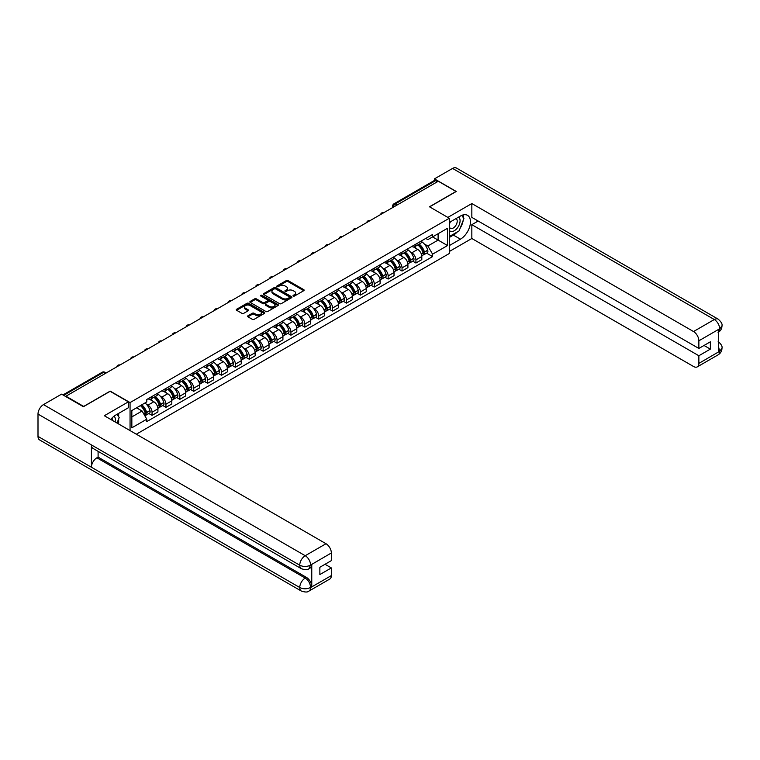 <?xml version="1.0" encoding="UTF-8"?>
<svg xmlns="http://www.w3.org/2000/svg" width="760" height="760" viewBox="0 0 760 760"><rect width="100%" height="100%" fill="white"/><g stroke="black" fill="none" stroke-linecap="round" stroke-linejoin="round"><path stroke-width="1.14" d="M293.274 296.029A0.864 0.503 0 0 0 294.5 296.029L303.781 290.672A1.235 0.712 0 0 0 304.142 290.168A1.235 0.712 0 0 0 303.781 289.665L288.049 280.582A1.235 0.712 0 0 0 286.301 280.582L277.02 285.94A0.864 0.503 0 0 0 278.245 286.653L279.442 285.959A3.952 2.28 0 0 1 285.038 285.959L286.349 286.71A3.952 2.28 0 0 1 287.508 288.325A3.952 2.28 0 0 1 286.349 289.94L285.142 290.633A0.864 0.503 0 0 0 286.368 291.346L287.574 290.652A3.952 2.28 0 0 1 293.16 290.652L294.471 291.403A3.952 2.28 0 0 1 295.63 293.018A3.952 2.28 0 0 1 294.471 294.633L293.274 295.327A0.864 0.503 0 0 0 293.274 296.029L293.274 295.327M247.94 315.799A1.235 0.712 0 0 0 247.579 316.302A1.235 0.712 0 0 0 247.94 316.806L252.348 319.352A1.235 0.712 0 0 0 254.097 319.352L264.413 313.405A1.235 0.712 0 0 0 264.774 312.901A1.235 0.712 0 0 0 264.413 312.398L248.681 303.316A1.235 0.712 0 0 0 246.933 303.316L236.626 309.263A1.235 0.712 0 0 0 236.265 309.766A1.235 0.712 0 0 0 236.626 310.27L241.956 313.348A1.235 0.712 0 0 0 243.703 313.348L248.112 310.802A1.235 0.712 0 0 0 248.472 310.298A1.235 0.712 0 0 0 248.112 309.795L245.47 308.265A3.306 1.909 0 0 1 244.501 306.916A3.306 1.909 0 0 1 246.544 305.159A3.306 1.909 0 0 1 250.144 305.567L260.499 311.552A3.306 1.909 0 0 1 261.469 312.901A3.306 1.909 0 0 1 259.426 314.659A3.306 1.909 0 0 1 255.826 314.25L254.097 313.253A1.235 0.712 0 0 0 252.348 313.253L247.94 315.799L247.94 316.806L252.348 314.279L252.348 313.253M130.055 402.572L110.2 391.115L83.676 406.429L65.959 396.197L438.273 181.241L455.99 191.472L429.466 206.786L449.312 218.253L130.055 402.572L130.055 430.587M279.528 303.667A1.235 0.712 0 0 0 281.276 303.667L291.593 297.711A1.235 0.712 0 0 0 291.954 297.207A1.235 0.712 0 0 0 291.593 296.704L275.861 287.622A1.235 0.712 0 0 0 274.113 287.622L263.796 293.578A1.235 0.712 0 0 0 263.435 294.082A1.235 0.712 0 0 0 263.796 294.585L279.528 303.667M261.136 296.219A0.864 0.503 0 0 1 262.01 296.343L262.01 295.317L277.998 304.551A1.235 0.712 0 0 1 278.359 305.055A1.235 0.712 0 0 1 277.998 305.558L267.691 311.514A1.235 0.712 0 0 1 265.943 311.514L250.211 302.433L254.628 299.896L254.628 298.87L250.211 301.416A1.235 0.712 0 0 0 249.85 301.929A1.235 0.712 0 0 0 250.211 302.433L250.211 301.416M254.628 299.896A1.235 0.712 0 0 1 256.376 299.896L256.376 298.87A1.235 0.712 0 0 0 254.628 298.87M256.376 298.87L262.751 302.556A1.235 0.712 0 0 0 264.499 302.556L267.425 300.865A1.235 0.712 0 0 0 267.786 300.361A1.235 0.712 0 0 0 267.425 299.858L260.784 296.02A0.864 0.503 0 0 1 262.01 295.317M136.334 434.207L449.312 253.508L449.312 218.253M397.052 205.038L395.19 203.965A2.517 1.454 60 0 0 393.927 203.832L434.255 180.548A2.517 1.454 60 0 1 435.518 180.68L395.19 203.965A2.517 1.454 120 0 0 393.404 207.043L393.404 207.148M437.389 181.754L435.518 180.68M415.929 244.102A5.795 3.344 60 0 1 414.732 246.705L420.603 243.314A5.795 3.344 -120 0 0 421.809 240.711M410.352 251.94L411.834 252.795A5.795 3.344 60 0 1 415.929 259.882L421.809 256.49A5.795 3.344 -120 0 0 417.715 249.403L413.506 246.972M421.809 256.49L421.809 259.625L415.929 263.017L412.747 261.183M414.732 246.705A5.795 3.344 60 0 1 411.882 246.44M415.929 259.882L415.929 263.017M402.04 252.12A5.795 3.344 60 0 1 400.843 254.723L406.714 251.332A5.795 3.344 -120 0 0 407.92 248.729M398.858 269.202L402.04 271.035L407.92 267.644L407.92 264.508A5.795 3.344 -120 0 0 403.826 257.422L399.617 254.99M400.843 254.723A5.795 3.344 60 0 1 397.993 254.458M396.463 259.958L397.945 260.813A5.795 3.344 60 0 1 402.04 267.9L402.04 271.035M388.151 260.138A5.795 3.344 60 0 1 386.954 262.741L392.825 259.35A5.795 3.344 -120 0 0 394.031 256.747M384.969 277.219L388.151 279.053L394.031 275.661L394.031 272.526A5.795 3.344 -120 0 0 389.937 265.44L385.728 263.007M386.954 262.741A5.795 3.344 60 0 1 384.104 262.476M382.574 267.976L384.056 268.831A5.795 3.344 60 0 1 388.151 275.918L388.151 279.053M374.262 268.156A5.795 3.344 60 0 1 373.065 270.76L378.936 267.368A5.795 3.344 -120 0 0 380.142 264.765M371.079 285.238L374.262 287.08L380.142 283.68L380.142 280.544A5.795 3.344 -120 0 0 376.048 273.457L371.839 271.026M373.065 270.76A5.795 3.344 60 0 1 370.215 270.503M368.685 275.994L370.167 276.849A5.795 3.344 60 0 1 374.262 283.936L374.262 287.08M360.373 276.174A5.795 3.344 60 0 1 359.176 278.777L365.056 275.386A5.795 3.344 -120 0 0 366.253 272.783M357.19 293.255L360.373 295.099L366.253 291.697L366.253 288.562A5.795 3.344 -120 0 0 362.159 281.476L357.95 279.043M359.176 278.777A5.795 3.344 60 0 1 356.326 278.521M354.797 284.012L356.278 284.867A5.795 3.344 60 0 1 360.373 291.963L360.373 295.099M346.484 284.192A5.795 3.344 60 0 1 345.287 286.795L351.167 283.404A5.795 3.344 -120 0 0 352.365 280.801M343.301 301.273L346.484 303.116L352.365 299.725L352.365 296.58A5.795 3.344 -120 0 0 348.27 289.493L344.062 287.062M345.287 286.795A5.795 3.344 60 0 1 342.437 286.539M340.908 292.03L342.389 292.885A5.795 3.344 60 0 1 346.484 299.981L346.484 303.116M332.595 292.22A5.795 3.344 60 0 1 331.398 294.813L337.278 291.422A5.795 3.344 -120 0 0 338.476 288.819M329.412 309.291L332.595 311.135L338.476 307.743L338.476 304.608A5.795 3.344 -120 0 0 334.381 297.512L330.173 295.079M331.398 294.813A5.795 3.344 60 0 1 328.548 294.557M327.019 300.048L328.5 300.903A5.795 3.344 60 0 1 332.595 307.999L332.595 311.135M318.706 300.238A5.795 3.344 60 0 1 317.509 302.831L323.389 299.44A5.795 3.344 -120 0 0 324.587 296.837M315.523 317.309L318.706 319.152L324.587 315.761L324.587 312.626A5.795 3.344 -120 0 0 320.492 305.529L316.284 303.098M317.509 302.831A5.795 3.344 60 0 1 314.659 302.575M313.13 308.066L314.611 308.921A5.795 3.344 60 0 1 318.706 316.017L318.706 319.152M304.817 308.256A5.795 3.344 60 0 1 303.62 310.849L309.5 307.458A5.795 3.344 -120 0 0 310.697 304.865M301.635 325.327L304.817 327.17L310.697 323.779L310.697 320.644A5.795 3.344 -120 0 0 306.603 313.548L302.394 311.115M303.62 310.849A5.795 3.344 60 0 1 300.77 310.593M299.24 316.084L300.723 316.939A5.795 3.344 60 0 1 304.817 324.035L304.817 327.17M290.928 316.274A5.795 3.344 60 0 1 289.731 318.867L295.611 315.476A5.795 3.344 -120 0 0 296.808 312.882M287.745 333.345L290.928 335.188L296.808 331.797L296.808 328.662A5.795 3.344 -120 0 0 292.714 321.565L288.505 319.133M289.731 318.867A5.795 3.344 60 0 1 286.881 318.611M285.351 324.102L286.834 324.957A5.795 3.344 60 0 1 290.928 332.053L290.928 335.188M277.048 324.292A5.795 3.344 60 0 1 275.842 326.885L281.723 323.494A5.795 3.344 -120 0 0 282.919 320.901M273.856 341.363L277.048 343.206L282.919 339.815L282.919 336.68A5.795 3.344 -120 0 0 278.825 329.584L274.616 327.151M275.842 326.885A5.795 3.344 60 0 1 272.992 326.629M271.462 332.12L272.945 332.975A5.795 3.344 60 0 1 277.048 340.072L277.048 343.206M263.159 332.31A5.795 3.344 60 0 1 261.953 334.903L267.834 331.512A5.795 3.344 -120 0 0 269.03 328.918M259.967 349.381L263.159 351.224L269.03 347.833L269.03 344.698A5.795 3.344 -120 0 0 264.936 337.601L260.727 335.179M261.953 334.903A5.795 3.344 60 0 1 259.103 334.647M257.583 340.138L259.055 340.993A5.795 3.344 60 0 1 263.159 348.089L263.159 351.224M249.27 340.328A5.795 3.344 60 0 1 248.064 342.931L253.944 339.53A5.795 3.344 -120 0 0 255.141 336.937M246.078 357.399L249.27 359.242L255.141 355.851L255.141 352.716A5.795 3.344 -120 0 0 251.047 345.619L246.838 343.197M248.064 342.931A5.795 3.344 60 0 1 245.214 342.665M243.694 348.156L245.176 349.011A5.795 3.344 60 0 1 249.27 356.108L249.27 359.242M235.381 348.346A5.795 3.344 60 0 1 234.175 350.949L240.055 347.548A5.795 3.344 -120 0 0 241.252 344.954M232.189 365.417L235.381 367.26L241.252 363.869L241.252 360.734A5.795 3.344 -120 0 0 237.158 353.637L232.95 351.215M234.175 350.949A5.795 3.344 60 0 1 231.325 350.683M229.805 356.174L231.287 357.029A5.795 3.344 60 0 1 235.381 364.125L235.381 367.26M221.493 356.364A5.795 3.344 60 0 1 220.286 358.967L226.166 355.575A5.795 3.344 -120 0 0 227.363 352.972M218.3 373.435L221.493 375.278L227.363 371.887L227.363 368.752A5.795 3.344 -120 0 0 223.269 361.655L219.06 359.233M220.286 358.967A5.795 3.344 60 0 1 217.436 358.701M215.916 364.192L217.398 365.047A5.795 3.344 60 0 1 221.493 372.144L221.493 375.278M207.603 364.382A5.795 3.344 60 0 1 206.397 366.985L212.277 363.594A5.795 3.344 -120 0 0 213.475 360.99M204.411 381.453L207.603 383.296L213.475 379.905L213.475 376.77A5.795 3.344 -120 0 0 209.38 369.673L205.171 367.251M206.397 366.985A5.795 3.344 60 0 1 203.547 366.719M202.027 372.21L203.509 373.065A5.795 3.344 60 0 1 207.603 380.161L207.603 383.296M193.714 372.4A5.795 3.344 60 0 1 192.517 375.003L198.388 371.611A5.795 3.344 -120 0 0 199.585 369.008M190.523 389.481L193.714 391.315L199.585 387.923L199.585 384.788A5.795 3.344 -120 0 0 195.491 377.691L191.292 375.269M192.517 375.003A5.795 3.344 60 0 1 189.658 374.737M188.138 380.228L189.62 381.083A5.795 3.344 60 0 1 193.714 388.18L193.714 391.315M179.825 380.418A5.795 3.344 60 0 1 178.629 383.021L184.5 379.63A5.795 3.344 -120 0 0 185.696 377.026M176.633 397.499L179.825 399.332L185.696 395.941L185.696 392.806A5.795 3.344 -120 0 0 181.602 385.709L177.403 383.287M178.629 383.021A5.795 3.344 60 0 1 175.769 382.755M174.249 388.246L175.731 389.11A5.795 3.344 60 0 1 179.825 396.197L179.825 399.332M165.936 388.436A5.795 3.344 60 0 1 164.739 391.039L170.611 387.647A5.795 3.344 -120 0 0 171.807 385.044M162.744 405.517L165.936 407.351L171.807 403.959L171.807 400.824A5.795 3.344 -120 0 0 167.713 393.727L163.514 391.305M164.739 391.039A5.795 3.344 60 0 1 161.88 390.773M160.36 396.273L161.842 397.128A5.795 3.344 60 0 1 165.936 404.215L165.936 407.351M152.048 396.454A5.795 3.344 60 0 1 150.85 399.057L156.721 395.666A5.795 3.344 -120 0 0 157.918 393.062M148.855 413.535L152.048 415.368L157.918 411.977L157.918 408.842A5.795 3.344 -120 0 0 153.824 401.755L149.625 399.323M150.85 399.057A5.795 3.344 60 0 1 148 398.791M146.471 404.291L147.953 405.147A5.795 3.344 60 0 1 152.048 412.233L152.048 415.368M425.771 238.421L427.861 239.628L447.535 228.275L438.102 233.719L438.102 240.093L427.861 246.002L424.241 243.922M131.841 416.917L142.072 410.998L146.794 419.178L131.841 427.813L131.841 410.542L146.794 401.907L146.794 399.484L432.582 234.488L432.582 236.911L447.535 245.547L432.582 254.182L427.861 246.002M447.535 228.275L447.535 245.547M146.794 419.178L146.794 421.591L432.582 256.595L432.582 254.182M142.072 410.998L136.553 407.816M426.635 253.166L432.582 256.595M293.616 296.153L294.471 295.659A3.952 2.28 0 0 0 295.63 294.044L295.63 293.018M287.508 288.325L287.508 289.351A3.952 2.28 0 0 1 286.349 290.966L285.494 291.46M303.762 290.681L288.049 281.608A1.235 0.712 0 0 0 286.301 281.608L277.362 286.776M291.574 297.72L275.861 288.648A1.235 0.712 0 0 0 274.113 288.648L263.815 294.595L263.796 293.578M289.408 297.559A0.864 0.503 0 0 0 289.408 296.856L275.595 288.885A0.864 0.503 0 0 0 274.379 288.885L273.106 289.617A3.952 2.28 0 0 0 271.947 291.232A3.952 2.28 0 0 0 273.106 292.847L282.549 298.291A3.952 2.28 0 0 0 288.135 298.291L289.408 297.559L289.408 298.585A0.864 0.503 0 0 0 289.655 298.233L289.655 297.207M271.947 291.232L271.947 292.258A3.952 2.28 0 0 0 273.106 293.873L273.106 292.847M289.408 298.585L288.135 299.316A3.952 2.28 0 0 1 282.549 299.316L273.106 293.873M256.376 299.896L262.751 303.582A1.235 0.712 0 0 0 264.499 303.582L267.425 301.891A1.235 0.712 0 0 0 267.786 301.387L267.786 300.361M262.01 296.343L277.989 305.567M269.373 306.375A3.306 1.909 0 0 0 272.973 306.793A3.306 1.909 0 0 0 275.015 305.026A3.306 1.909 0 0 0 274.047 303.677L270.398 301.568A1.235 0.712 0 0 0 268.651 301.568L265.724 303.259A1.235 0.712 0 0 0 265.363 303.762A1.235 0.712 0 0 0 265.724 304.266L269.373 306.375L269.373 307.401A3.306 1.909 0 0 0 272.973 307.819A3.306 1.909 0 0 0 275.015 306.052L275.015 305.026M265.363 303.762L265.363 304.798A1.235 0.712 0 0 0 265.724 305.301L265.724 304.266M269.373 307.401L265.724 305.301M261.469 312.901L261.469 313.927A3.306 1.909 0 0 1 259.426 315.685A3.306 1.909 0 0 1 255.826 315.276L254.097 314.279A1.235 0.712 0 0 0 252.348 314.279M244.501 306.916L244.501 307.952A3.306 1.909 0 0 0 245.47 309.301L245.47 308.265M248.112 309.795L248.112 310.802L245.47 309.301M264.394 313.415L248.681 304.342A1.235 0.712 0 0 0 246.933 304.342L236.635 310.279L236.626 309.263M418.114 244.748A7.932 4.579 60 0 1 418.152 244.777A7.932 4.579 60 0 1 423.377 251.892L423.424 252.054A1.539 0.893 60 0 1 423.177 253.27A1.539 0.893 60 0 1 423.139 253.289M417.772 244.948A9.566 5.529 60 0 1 423.026 252.842L423.073 253.013A3.183 1.833 60 0 1 422.57 255.502L421.781 255.958M423.111 254.799A3.183 1.833 -120 0 0 423.994 254.685A3.183 1.833 -120 0 0 424.498 252.187L424.45 252.025A9.566 5.529 -120 0 0 419.197 244.131M421.686 241.727A9.566 5.529 60 0 1 427.699 250.144L427.747 250.315A3.183 1.833 60 0 1 427.243 252.804L423.994 254.685M414.504 246.819A9.566 5.529 60 0 1 416.499 248.701M421.154 248.719L422.38 249.422M457.339 231.914A14.165 8.179 120 0 1 453.416 235.106L460.446 239.172A14.165 8.179 120 0 0 469.699 226.689A14.165 8.179 120 0 0 467.523 215.336A14.165 8.179 120 0 0 460.446 216.039L449.312 222.461M460.446 239.172L449.312 245.594M449.312 251.503L471.837 238.498L471.837 224.675L698.867 355.747L698.867 363.403L719.786 351.215L718.457 351.842L718.457 329.735L719.653 328.785L698.867 340.793A7.553 4.361 -120 0 0 693.519 331.541L714.314 319.533L452.561 168.416L434.445 178.875L456.256 191.472L429.599 206.862M478.163 221.027L471.837 224.675M704.026 345.467L710.353 349.115L710.353 341.82L698.867 348.45L471.837 217.379L471.837 203.547L693.519 331.541M447.849 217.398L471.837 203.547M471.837 238.498L693.519 366.491A7.553 4.361 -120 0 0 697.3 366.861A7.553 4.361 -120 0 0 698.867 363.403M452.561 168.416A7.742 4.474 -60 0 1 456.437 168.036L718.181 319.152A7.742 4.474 -60 0 0 714.314 319.533A7.553 4.361 60 0 1 719.653 328.785M434.445 180.471L434.445 178.875M698.867 348.45L698.867 340.793M710.353 349.115L698.867 355.747M460.151 228.209A14.165 8.179 120 0 0 463.201 220.352M463.429 217.816A14.165 8.179 120 0 0 463.077 214.928M453.416 235.106L449.312 237.471M718.457 346.55L719.653 351.148M718.181 341.515C721.221 344.242 722.494 346.427 722 348.061L719.796 351.215M718.181 319.152C721.221 321.86 722.494 324.064 722 325.755L719.786 328.861M301.349 568.698A7.742 4.474 -60 0 1 299.744 565.202C303.306 566.913 306.869 566.903 310.422 565.164L308.997 568.689C307.733 569.971 305.188 569.981 301.349 568.698L93.024 448.419A7.742 4.474 -60 0 1 91.418 444.923L38 414.086A7.742 4.474 -60 0 1 43.472 404.605L61.588 394.145L83.401 406.733L110.114 391.315L128.364 401.85L128.364 407.769L115.719 415.065A14.165 8.179 120 0 0 110.76 419.444M128.364 401.85L104.329 415.729L326.012 543.723A7.553 4.361 60 0 1 331.351 552.966L331.351 560.633L319.865 567.264L319.865 574.56L331.351 567.929L331.351 575.586A7.553 4.361 60 0 1 329.783 579.044L308.997 591.052A7.553 4.361 -120 0 0 310.565 587.594L331.351 575.586M118.351 423.823L121.334 425.552M118.664 423.643L118.664 418.902M118.664 416.774L118.664 413.364M308.997 591.052C307.791 592.325 305.244 592.334 301.349 591.061L39.605 439.935A7.742 4.474 -60 0 1 38 436.392L91.418 467.238A7.742 4.474 -60 0 1 96.89 457.805L305.226 578.084L306.423 577.391A7.553 4.361 60 0 1 311.762 586.635L311.762 564.538A7.553 4.361 60 0 1 310.203 567.995L308.997 568.689M38 414.086L38 436.392M43.472 404.605L305.226 555.721A7.742 4.474 -60 0 0 299.744 565.202L91.418 444.923L91.418 467.238L299.744 587.508C303.297 589.228 306.859 589.228 310.431 587.508L310.565 587.594M331.351 567.929L325.033 564.281M98.097 451.345L98.097 457.111L306.423 577.391M98.097 457.111L96.89 457.805M449.312 230.327A8.179 4.721 120 0 0 455.82 229.624A8.179 4.721 120 0 0 460.085 220.714A8.179 4.721 120 0 0 458.603 217.103M450.005 222.072A8.179 4.721 120 0 0 449.312 223.544M449.312 226.28A5.605 3.24 120 0 0 450.442 228.304A5.605 3.24 120 0 0 454.765 226.803A5.605 3.24 120 0 0 457.206 221.16A5.605 3.24 120 0 0 456.048 218.595A5.605 3.24 120 0 0 456.028 218.585M450.462 221.806A5.605 3.24 120 0 0 449.312 225.159M461.728 215.393L463.913 218.509L459.106 230.898L449.492 236.445M115.093 421.942A8.179 4.721 120 0 0 115.368 419.738A8.179 4.721 120 0 0 114.01 416.224M112.48 420.441A5.605 3.24 120 0 0 112.489 420.185A5.605 3.24 120 0 0 111.91 418.133M116.954 414.352L119.187 417.534L117.04 423.073M404.225 252.766A7.932 4.579 60 0 1 404.263 252.795A7.932 4.579 60 0 1 409.488 259.91L409.535 260.072A1.539 0.893 60 0 1 409.288 261.288A1.539 0.893 60 0 1 409.25 261.307M403.883 252.966A9.566 5.529 60 0 1 409.137 260.86L409.184 261.031A3.183 1.833 60 0 1 408.68 263.52L407.892 263.976M409.231 262.817A3.183 1.833 -120 0 0 410.106 262.703A3.183 1.833 -120 0 0 410.609 260.205L410.562 260.043A9.566 5.529 -120 0 0 405.308 252.149M407.797 249.745A9.566 5.529 60 0 1 413.81 258.162L413.858 258.334A3.183 1.833 60 0 1 413.354 260.822L410.106 262.703M400.615 254.837A9.566 5.529 60 0 1 402.619 256.719M407.265 256.738L408.49 257.44M390.336 260.784A7.932 4.579 60 0 1 390.374 260.813A7.932 4.579 60 0 1 395.599 267.928L395.647 268.09A1.539 0.893 60 0 1 395.399 269.306A1.539 0.893 60 0 1 395.361 269.325M389.994 260.984A9.566 5.529 60 0 1 395.248 268.878L395.295 269.049A3.183 1.833 60 0 1 394.791 271.538L394.003 272.004M395.342 270.835A3.183 1.833 -120 0 0 396.216 270.721A3.183 1.833 -120 0 0 396.72 268.223L396.673 268.062A9.566 5.529 -120 0 0 391.419 260.167M393.908 257.763A9.566 5.529 60 0 1 399.921 266.18L399.969 266.351A3.183 1.833 60 0 1 399.465 268.841L396.216 270.721M386.726 262.856A9.566 5.529 60 0 1 388.731 264.736M393.376 264.755L394.601 265.459M376.447 268.802A7.932 4.579 60 0 1 376.494 268.831A7.932 4.579 60 0 1 381.71 275.947L381.757 276.108A1.539 0.893 60 0 1 381.51 277.324A1.539 0.893 60 0 1 381.482 277.343M376.105 269.002A9.566 5.529 60 0 1 381.358 276.897L381.406 277.067A3.183 1.833 60 0 1 380.902 279.566L380.114 280.022M381.453 278.863A3.183 1.833 -120 0 0 382.327 278.74A3.183 1.833 -120 0 0 382.831 276.241L382.784 276.079A9.566 5.529 -120 0 0 377.53 268.185M380.019 265.781A9.566 5.529 60 0 1 386.033 274.198L386.08 274.37A3.183 1.833 60 0 1 385.577 276.858L382.327 278.74M372.837 270.873A9.566 5.529 60 0 1 374.841 272.755M379.487 272.773L380.712 273.476M362.558 276.82A7.932 4.579 60 0 1 362.606 276.849A7.932 4.579 60 0 1 367.821 283.964L367.868 284.126A1.539 0.893 60 0 1 367.622 285.342A1.539 0.893 60 0 1 367.593 285.361M362.216 277.02A9.566 5.529 60 0 1 367.469 284.924L367.517 285.085A3.183 1.833 60 0 1 367.013 287.584L366.225 288.04M367.565 286.881A3.183 1.833 -120 0 0 368.438 286.757A3.183 1.833 -120 0 0 368.942 284.259L368.894 284.098A9.566 5.529 -120 0 0 363.641 276.203M366.13 273.799A9.566 5.529 60 0 1 372.144 282.216L372.191 282.387A3.183 1.833 60 0 1 371.688 284.886L368.438 286.757M358.948 278.892A9.566 5.529 60 0 1 360.952 280.772M365.598 280.791L366.823 281.495M348.669 284.838A7.932 4.579 60 0 1 348.716 284.867A7.932 4.579 60 0 1 353.932 291.983L353.979 292.144A1.539 0.893 60 0 1 353.733 293.36A1.539 0.893 60 0 1 353.704 293.379M348.327 285.048A9.566 5.529 60 0 1 353.58 292.942L353.628 293.103A3.183 1.833 60 0 1 353.124 295.602L352.336 296.058M353.675 294.899A3.183 1.833 -120 0 0 354.549 294.776A3.183 1.833 -120 0 0 355.053 292.277L355.005 292.115A9.566 5.529 -120 0 0 349.752 284.221M352.241 281.817A9.566 5.529 60 0 1 358.255 290.244L358.302 290.405A3.183 1.833 60 0 1 357.798 292.904L354.549 294.776M345.059 286.909A9.566 5.529 60 0 1 347.063 288.791M351.709 288.809L352.934 289.512M334.78 292.856A7.932 4.579 60 0 1 334.827 292.885A7.932 4.579 60 0 1 340.043 300L340.091 300.162A1.539 0.893 60 0 1 339.844 301.378A1.539 0.893 60 0 1 339.815 301.397M334.438 293.065A9.566 5.529 60 0 1 339.691 300.96L339.739 301.122A3.183 1.833 60 0 1 339.245 303.62L338.447 304.076M339.786 302.917A3.183 1.833 -120 0 0 340.66 302.793A3.183 1.833 -120 0 0 341.164 300.295L341.116 300.133A9.566 5.529 -120 0 0 335.863 292.239M338.352 289.835A9.566 5.529 60 0 1 344.365 298.262L344.413 298.423A3.183 1.833 60 0 1 343.919 300.922L340.66 302.793M331.17 294.927A9.566 5.529 60 0 1 333.174 296.808M337.82 296.827L339.045 297.53M320.891 300.884A7.932 4.579 60 0 1 320.938 300.903A7.932 4.579 60 0 1 326.154 308.019L326.202 308.19A1.539 0.893 60 0 1 325.954 309.396A1.539 0.893 60 0 1 325.926 309.415M320.549 301.084A9.566 5.529 60 0 1 325.802 308.978L325.85 309.139A3.183 1.833 60 0 1 325.356 311.638L324.558 312.094M325.897 310.935A3.183 1.833 -120 0 0 326.772 310.812A3.183 1.833 -120 0 0 327.275 308.313L327.227 308.151A9.566 5.529 -120 0 0 321.974 300.257M324.463 297.863A9.566 5.529 60 0 1 330.476 306.28L330.524 306.441A3.183 1.833 60 0 1 330.03 308.94L326.772 310.812M317.281 302.945A9.566 5.529 60 0 1 319.285 304.836M323.931 304.845L325.156 305.548M307.012 308.902A7.932 4.579 60 0 1 307.049 308.921A7.932 4.579 60 0 1 312.265 316.036L312.312 316.207A1.539 0.893 60 0 1 312.065 317.414A1.539 0.893 60 0 1 312.037 317.433M306.66 309.101A9.566 5.529 60 0 1 311.923 316.996L311.961 317.158A3.183 1.833 60 0 1 311.467 319.656L310.669 320.112M312.008 318.953A3.183 1.833 -120 0 0 312.892 318.829A3.183 1.833 -120 0 0 313.386 316.331L313.338 316.169A9.566 5.529 -120 0 0 308.085 308.275M310.574 305.881A9.566 5.529 60 0 1 316.597 314.298L316.635 314.459A3.183 1.833 60 0 1 316.141 316.958L312.892 318.829M303.392 310.963A9.566 5.529 60 0 1 305.397 312.854M310.051 312.863L311.267 313.566M293.123 316.92A7.932 4.579 60 0 1 293.16 316.939A7.932 4.579 60 0 1 298.376 324.055L298.423 324.226A1.539 0.893 60 0 1 298.176 325.432A1.539 0.893 60 0 1 298.148 325.451M292.771 317.119A9.566 5.529 60 0 1 298.034 325.014L298.081 325.175A3.183 1.833 60 0 1 297.578 327.674L296.78 328.13M298.12 326.971A3.183 1.833 -120 0 0 299.003 326.847A3.183 1.833 -120 0 0 299.497 324.358L299.459 324.188A9.566 5.529 -120 0 0 294.196 316.293M296.685 313.899A9.566 5.529 60 0 1 302.708 322.316L302.755 322.477A3.183 1.833 60 0 1 302.252 324.976L299.003 326.847M289.503 318.981A9.566 5.529 60 0 1 291.507 320.872M296.162 320.881L297.378 321.584M279.233 324.938A7.932 4.579 60 0 1 279.272 324.957A7.932 4.579 60 0 1 284.487 332.072L284.534 332.243A1.539 0.893 60 0 1 284.287 333.45A1.539 0.893 60 0 1 284.259 333.469M278.882 325.137A9.566 5.529 60 0 1 284.145 333.032L284.192 333.194A3.183 1.833 60 0 1 283.689 335.692L282.891 336.148M284.231 334.989A3.183 1.833 -120 0 0 285.114 334.865A3.183 1.833 -120 0 0 285.608 332.376L285.57 332.205A9.566 5.529 -120 0 0 280.307 324.311M282.796 321.917A9.566 5.529 60 0 1 288.819 330.334L288.866 330.495A3.183 1.833 60 0 1 288.363 332.994L285.114 334.865M275.623 326.999A9.566 5.529 60 0 1 277.618 328.89M282.273 328.899L283.49 329.602M265.344 332.956A7.932 4.579 60 0 1 265.382 332.975A7.932 4.579 60 0 1 270.598 340.091L270.645 340.262A1.539 0.893 60 0 1 270.408 341.468A1.539 0.893 60 0 1 270.37 341.487M264.993 333.155A9.566 5.529 60 0 1 270.256 341.05L270.303 341.212A3.183 1.833 60 0 1 269.8 343.71L269.012 344.166M270.341 343.007A3.183 1.833 -120 0 0 271.225 342.883A3.183 1.833 -120 0 0 271.728 340.394L271.681 340.224A9.566 5.529 -120 0 0 266.418 332.329M268.907 329.935A9.566 5.529 60 0 1 274.93 338.352L274.977 338.513A3.183 1.833 60 0 1 274.474 341.012L271.225 342.883M261.734 335.017A9.566 5.529 60 0 1 263.729 336.908M268.385 336.917L269.601 337.62M251.455 340.974A7.932 4.579 60 0 1 251.494 340.993A7.932 4.579 60 0 1 256.709 348.108L256.756 348.279A1.539 0.893 60 0 1 256.519 349.486A1.539 0.893 60 0 1 256.481 349.505M251.104 341.173A9.566 5.529 60 0 1 256.367 349.068L256.415 349.229A3.183 1.833 60 0 1 255.911 351.728L255.123 352.184M256.452 351.025A3.183 1.833 -120 0 0 257.336 350.901A3.183 1.833 -120 0 0 257.839 348.412L257.792 348.241A9.566 5.529 -120 0 0 252.529 340.347M255.018 337.953A9.566 5.529 60 0 1 261.041 346.37L261.088 346.531A3.183 1.833 60 0 1 260.585 349.03L257.336 350.901M247.845 343.035A9.566 5.529 60 0 1 249.84 344.926M254.495 344.935L255.712 345.638M237.566 348.992A7.932 4.579 60 0 1 237.605 349.011A7.932 4.579 60 0 1 242.82 356.136L242.868 356.298A1.539 0.893 60 0 1 242.63 357.504A1.539 0.893 60 0 1 242.592 357.523M237.215 349.191A9.566 5.529 60 0 1 242.478 357.086L242.525 357.248A3.183 1.833 60 0 1 242.022 359.746L241.233 360.202M242.564 359.043A3.183 1.833 -120 0 0 243.447 358.929A3.183 1.833 -120 0 0 243.951 356.43L243.903 356.26A9.566 5.529 -120 0 0 238.64 348.365M241.138 345.971A9.566 5.529 60 0 1 247.152 354.388L247.199 354.549A3.183 1.833 60 0 1 246.696 357.048L243.447 358.929M233.957 351.053A9.566 5.529 60 0 1 235.951 352.944M240.607 352.953L241.822 353.656M223.677 357.01A7.932 4.579 60 0 1 223.715 357.029A7.932 4.579 60 0 1 228.931 364.154L228.978 364.315A1.539 0.893 60 0 1 228.741 365.522A1.539 0.893 60 0 1 228.703 365.541M223.326 357.209A9.566 5.529 60 0 1 228.589 365.104L228.636 365.265A3.183 1.833 60 0 1 228.133 367.764L227.344 368.22M228.674 367.061A3.183 1.833 -120 0 0 229.558 366.947A3.183 1.833 -120 0 0 230.061 364.448L230.014 364.277A9.566 5.529 -120 0 0 224.751 356.383M227.249 353.989A9.566 5.529 60 0 1 233.263 362.406L233.31 362.567A3.183 1.833 60 0 1 232.807 365.066L229.558 366.947M220.067 359.072A9.566 5.529 60 0 1 222.062 360.962M226.718 360.971L227.934 361.674M209.788 365.028A7.932 4.579 60 0 1 209.826 365.047A7.932 4.579 60 0 1 215.042 372.172L215.089 372.334A1.539 0.893 60 0 1 214.852 373.54A1.539 0.893 60 0 1 214.814 373.559M209.437 365.227A9.566 5.529 60 0 1 214.7 373.122L214.748 373.284A3.183 1.833 60 0 1 214.244 375.782L213.456 376.238M214.785 375.079A3.183 1.833 -120 0 0 215.669 374.965A3.183 1.833 -120 0 0 216.173 372.466L216.125 372.305A9.566 5.529 -120 0 0 210.862 364.401M213.361 362.007A9.566 5.529 60 0 1 219.374 370.424L219.421 370.585A3.183 1.833 60 0 1 218.918 373.084L215.669 374.965M206.178 367.089A9.566 5.529 60 0 1 208.173 368.98M212.828 368.99L214.044 369.692M195.899 373.046A7.932 4.579 60 0 1 195.938 373.065A7.932 4.579 60 0 1 201.153 380.19L201.2 380.351A1.539 0.893 60 0 1 200.963 381.558A1.539 0.893 60 0 1 200.925 381.577M195.548 373.245A9.566 5.529 60 0 1 200.811 381.14L200.858 381.301A3.183 1.833 60 0 1 200.355 383.8L199.566 384.256M200.897 383.097A3.183 1.833 -120 0 0 201.78 382.983A3.183 1.833 -120 0 0 202.284 380.484L202.236 380.323A9.566 5.529 -120 0 0 196.973 372.428M199.471 370.025A9.566 5.529 60 0 1 205.485 378.442L205.532 378.603A3.183 1.833 60 0 1 205.029 381.102L201.78 382.983M192.289 375.108A9.566 5.529 60 0 1 194.284 376.998M198.939 377.007L200.155 377.72M182.011 381.064A7.932 4.579 60 0 1 182.048 381.083A7.932 4.579 60 0 1 187.273 388.208L187.311 388.369A1.539 0.893 60 0 1 187.074 389.585A1.539 0.893 60 0 1 187.036 389.595M181.659 381.263A9.566 5.529 60 0 1 186.922 389.158L186.969 389.329A3.183 1.833 60 0 1 186.466 391.818L185.677 392.274M187.007 391.115A3.183 1.833 -120 0 0 187.891 391.001A3.183 1.833 -120 0 0 188.394 388.502L188.347 388.341A9.566 5.529 -120 0 0 183.084 380.447M185.582 378.043A9.566 5.529 60 0 1 191.596 386.46L191.643 386.622A3.183 1.833 60 0 1 191.14 389.12L187.891 391.001M178.4 383.135A9.566 5.529 60 0 1 180.395 385.016M185.05 385.026L186.266 385.738M168.121 389.082A7.932 4.579 60 0 1 168.159 389.11A7.932 4.579 60 0 1 173.384 396.226L173.423 396.387A1.539 0.893 60 0 1 173.185 397.603A1.539 0.893 60 0 1 173.147 397.613M167.77 389.281A9.566 5.529 60 0 1 173.033 397.176L173.081 397.347A3.183 1.833 60 0 1 172.577 399.836L171.788 400.292M173.118 399.133A3.183 1.833 -120 0 0 174.002 399.019A3.183 1.833 -120 0 0 174.505 396.52L174.458 396.359A9.566 5.529 -120 0 0 169.195 388.464M171.693 386.061A9.566 5.529 60 0 1 177.707 394.478L177.755 394.649A3.183 1.833 60 0 1 177.251 397.138L174.002 399.019M164.511 391.153A9.566 5.529 60 0 1 166.506 393.034M171.161 393.053L172.377 393.756M154.232 397.1A7.932 4.579 60 0 1 154.27 397.128A7.932 4.579 60 0 1 159.495 404.244L159.543 404.405A1.539 0.893 60 0 1 159.296 405.622A1.539 0.893 60 0 1 159.258 405.64M153.881 397.299A9.566 5.529 60 0 1 159.144 405.194L159.191 405.365A3.183 1.833 60 0 1 158.688 407.854L157.899 408.31M159.23 407.151A3.183 1.833 -120 0 0 160.113 407.037A3.183 1.833 -120 0 0 160.616 404.538L160.569 404.377A9.566 5.529 -120 0 0 155.306 396.483M157.805 394.079A9.566 5.529 60 0 1 163.818 402.496L163.865 402.667A3.183 1.833 60 0 1 163.362 405.156L160.113 407.037M150.623 399.171A9.566 5.529 60 0 1 152.618 401.052M157.273 401.071L158.489 401.774M140.771 405.384A7.932 4.579 60 0 1 145.607 412.262L145.654 412.423A1.539 0.893 60 0 1 145.407 413.639A1.539 0.893 60 0 1 145.369 413.659M140.372 405.612A9.566 5.529 60 0 1 145.255 413.212L145.302 413.383A3.183 1.833 60 0 1 144.865 415.834M145.34 415.169A3.183 1.833 -120 0 0 146.224 415.055A3.183 1.833 -120 0 0 146.727 412.556L146.68 412.395A9.566 5.529 -120 0 0 141.797 404.795M145.046 402.914A9.566 5.529 60 0 1 149.929 410.514L149.976 410.685A3.183 1.833 60 0 1 149.473 413.174L146.224 415.055M137.123 407.493A9.566 5.529 60 0 1 138.728 409.07M143.383 409.089L144.6 409.792M393.49 207.1L393.404 207.043A2.517 1.454 0 0 1 392.663 206.017L392.663 207.575M165.936 404.215L171.807 400.824M179.825 396.197L185.696 392.806M193.714 388.18L199.585 384.788M207.603 380.161L213.475 376.77M221.493 372.144L227.363 368.752M235.381 364.125L241.252 360.734M249.27 356.108L255.141 352.716M263.159 348.089L269.03 344.698M277.048 340.072L282.919 336.68M290.928 332.053L296.808 328.662M304.817 324.035L310.697 320.644M318.706 316.017L324.587 312.626M332.595 307.999L338.476 304.608M346.484 299.981L352.365 296.58M360.373 291.963L366.253 288.562M374.262 283.936L380.142 280.544M388.151 275.918L394.031 272.526M402.04 267.9L407.92 264.508M152.048 412.233L157.918 408.842M147.953 405.147L153.824 401.755M161.842 397.128L167.713 393.727M175.731 389.11L181.602 385.709M189.62 381.083L195.491 377.691M203.509 373.065L209.38 369.673M217.398 365.047L223.269 361.655M231.287 357.029L237.158 353.637M245.176 349.011L251.047 345.619M259.055 340.993L264.936 337.601M272.945 332.975L278.825 329.584M286.834 324.957L292.714 321.565M300.723 316.939L306.603 313.548M314.611 308.921L320.492 305.529M328.5 300.903L334.381 297.512M342.389 292.885L348.27 289.493M356.278 284.867L362.159 281.476M370.167 276.849L376.048 273.457M384.056 268.831L389.937 265.44M397.945 260.813L403.826 257.422M411.834 252.795L417.715 249.403M383.638 212.791A2.517 1.454 120 0 0 382.517 213.427M369.749 220.809A2.517 1.454 120 0 0 368.638 221.445M355.86 228.826A2.517 1.454 120 0 0 354.749 229.472M341.971 236.844A2.517 1.454 120 0 0 340.86 237.49M328.082 244.862A2.517 1.454 120 0 0 326.971 245.508M314.194 252.88A2.517 1.454 120 0 0 313.082 253.526M300.305 260.898A2.517 1.454 120 0 0 299.193 261.544M286.416 268.916A2.517 1.454 120 0 0 285.304 269.562M272.526 276.934A2.517 1.454 120 0 0 271.415 277.58M258.637 284.952A2.517 1.454 120 0 0 257.526 285.599M244.748 292.97A2.517 1.454 120 0 0 243.637 293.616M230.859 300.988A2.517 1.454 120 0 0 229.748 301.635M216.97 309.006A2.517 1.454 120 0 0 215.859 309.652M203.082 317.034A2.517 1.454 120 0 0 201.97 317.67M189.192 325.052A2.517 1.454 120 0 0 188.081 325.688M175.303 333.07A2.517 1.454 120 0 0 174.192 333.706M161.414 341.088A2.517 1.454 120 0 0 160.303 341.724M147.525 349.106A2.517 1.454 120 0 0 146.414 349.742M133.636 357.124A2.517 1.454 120 0 0 132.525 357.76M119.747 365.142A2.517 1.454 120 0 0 118.636 365.778M105.393 373.426L103.521 372.352L63.688 395.352M106.134 372.998L104.785 372.229A2.517 1.454 120 0 0 103.521 372.352A2.517 1.454 60 0 0 102.267 372.229L62.947 394.924M294.471 295.659L294.471 294.633M285.142 291.346L285.142 290.633M286.349 290.966L286.349 289.94M277.02 286.653L277.02 285.94M286.301 281.608L286.301 280.582M288.049 281.608L288.049 280.582M303.781 290.672L303.781 289.665M274.113 288.648L274.113 287.622M275.861 288.648L275.861 287.622M291.593 297.711L291.593 296.704M282.549 299.316L282.549 298.291M288.135 299.316L288.135 298.291M262.751 303.582L262.751 302.556M264.499 303.582L264.499 302.556M267.425 301.891L267.425 300.865M277.998 305.558L277.998 304.551M254.097 314.279L254.097 313.253M255.826 315.276L255.826 314.25M246.933 304.342L246.933 303.316M248.681 304.342L248.681 303.316M264.413 313.405L264.413 312.398M421.334 254.011L423.073 253.013M424.498 252.187L427.747 250.315M424.45 252.025L427.699 250.144M421.277 253.859L423.5 252.558M722 348.089C721.914 351.053 720.613 353.305 718.086 354.863A7.553 4.361 -120 0 0 719.653 351.405M718.457 332.243L719.653 329.042M311.762 586.635L310.441 587.508M331.351 552.966L310.431 565.155M310.565 565.231L311.762 564.538M310.565 564.975A7.553 4.361 60 0 0 305.226 555.721L326.012 543.723M301.349 591.061A7.742 4.474 -60 0 1 299.744 587.508A7.742 4.474 -60 0 1 305.226 578.084C308.437 580.231 310.222 583.319 310.565 587.337M407.445 262.029L409.184 261.031M410.609 260.205L413.858 258.334M410.562 260.043L413.81 258.162M407.388 261.877L409.611 260.576M393.556 270.056L395.295 269.049M396.72 268.223L399.969 266.351M396.673 268.062L399.921 266.18M395.248 268.869L395.722 268.594M393.499 269.895L395.248 268.878M379.667 278.074L381.406 277.067M382.831 276.241L386.08 274.37M382.784 276.079L386.033 274.198M379.61 277.913L381.834 276.611M365.778 286.092L367.517 285.085M368.942 284.259L372.191 282.387M368.894 284.098L372.144 282.216M365.721 285.931L367.945 284.63M351.889 294.11L353.628 293.103M355.053 292.277L358.302 290.405M355.005 292.115L358.255 290.244M351.832 293.949L354.055 292.657M338 302.128L339.739 301.122M341.164 300.295L344.413 298.423M341.116 300.133L344.365 298.262M337.944 301.967L340.166 300.675M324.111 310.147L325.85 309.139M327.275 308.313L330.524 306.441M327.227 308.151L330.476 306.28M325.802 308.959L326.277 308.693M324.055 309.985L325.802 308.978M310.222 318.165L311.961 317.158M313.386 316.331L316.635 314.459M313.338 316.169L316.597 314.298M311.913 316.977L312.388 316.711M310.166 318.003L311.923 316.996M296.334 326.183L298.081 325.175M299.497 324.358L302.755 322.477M299.459 324.188L302.708 322.316M296.276 326.021L298.499 324.729M282.445 334.2L284.192 333.194M285.608 332.376L288.866 330.495M285.57 332.205L288.819 330.334M282.387 334.039L284.61 332.747M268.555 342.219L270.303 341.212M271.728 340.394L274.977 338.513M271.681 340.224L274.93 338.352M270.247 341.041L270.721 340.765M268.498 342.057L270.256 341.05M254.666 350.236L256.415 349.229M257.839 348.412L261.088 346.531M257.792 348.241L261.041 346.37M254.609 350.075L256.832 348.783M240.777 358.255L242.525 357.248M243.951 356.43L247.199 354.549M243.903 356.26L247.152 354.388M242.468 357.077L242.943 356.801M240.72 358.102L242.478 357.086M226.898 366.272L228.636 365.265M230.061 364.448L233.31 362.567M230.014 364.277L233.263 362.406M226.832 366.12L229.054 364.819M213.009 374.291L214.748 373.284M216.173 372.466L219.421 370.585M216.125 372.305L219.374 370.424M212.942 374.138L215.166 372.837M199.12 382.308L200.858 381.301M202.284 380.484L205.532 378.603M202.236 380.323L205.485 378.442M199.053 382.156L201.276 380.855M185.231 390.327L186.969 389.329M188.394 388.502L191.643 386.622M188.347 388.341L191.596 386.46M185.164 390.174L187.387 388.873M171.342 398.344L173.081 397.347M174.505 396.52L177.755 394.649M174.458 396.359L177.707 394.478M171.285 398.192L173.033 397.176M157.453 406.362L159.191 405.365M160.616 404.538L163.865 402.667M160.569 404.377L163.818 402.496M157.396 406.21L159.609 404.909M143.916 414.181L145.302 413.383M146.727 412.556L149.976 410.685M146.68 412.395L149.929 410.514M143.83 414.038L145.73 412.927M383.847 212.667A2.517 2.517 0 0 0 380.617 214.529M369.959 220.685A2.517 2.517 0 0 0 366.728 222.547M356.07 228.703A2.517 2.517 0 0 0 352.839 230.565M342.18 236.721A2.517 2.517 0 0 0 338.95 238.583M328.291 244.739A2.517 2.517 0 0 0 325.062 246.601M314.402 252.757A2.517 2.517 0 0 0 311.173 254.619M300.513 260.775A2.517 2.517 0 0 0 297.284 262.647M286.624 268.793A2.517 2.517 0 0 0 283.394 270.665M272.735 276.811A2.517 2.517 0 0 0 269.505 278.683M258.846 284.829A2.517 2.517 0 0 0 255.616 286.701M244.958 292.847A2.517 2.517 0 0 0 241.727 294.719M231.068 300.865A2.517 2.517 0 0 0 227.839 302.736M217.189 308.883A2.517 2.517 0 0 0 213.95 310.755M203.3 316.91A2.517 2.517 0 0 0 200.06 318.772M189.411 324.928A2.517 2.517 0 0 0 186.181 326.791M175.522 332.947A2.517 2.517 0 0 0 172.292 334.808M161.633 340.964A2.517 2.517 0 0 0 158.403 342.827M147.744 348.983A2.517 2.517 0 0 0 144.514 350.844M133.855 357A2.517 2.517 0 0 0 130.625 358.863M119.966 365.019A2.517 2.517 0 0 0 116.736 366.88M104.785 372.229A2.517 2.517 0 0 0 102.267 372.229M393.927 203.832A2.517 2.517 0 0 0 392.663 206.017M697.3 366.861L718.086 354.863M722 325.784C721.895 328.719 720.594 330.961 718.086 332.5"/></g></svg>
